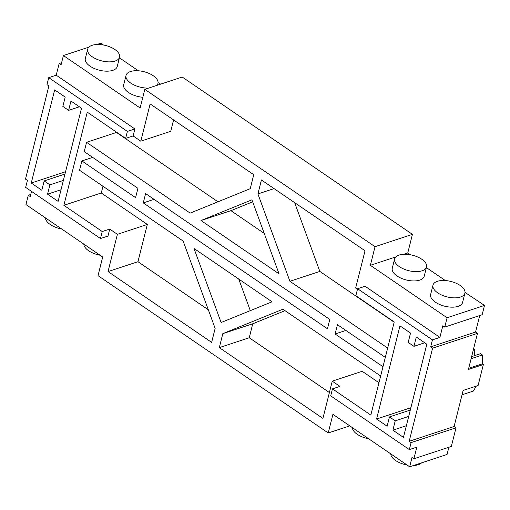 <?xml version="1.0" encoding="UTF-8"?>
<svg xmlns="http://www.w3.org/2000/svg" width="510" height="510" viewBox="0 0 510 510"><rect width="100%" height="100%" fill="white"/><g stroke="black" fill="none" stroke-linecap="round" stroke-linejoin="round"><path stroke-width="0.76" d="M92.654 157.386L81.88 160.937L135.596 197.65L137.936 188.337L84.22 151.623L86.56 142.309L116.484 132.447L217.974 201.801M81.88 160.937L79.541 170.251L183.135 241.051L215.143 328.402L211.631 342.369L108.037 271.575L117.396 234.319L109.72 229.073L107.967 236.06L100.483 238.527L102.236 231.54L109.72 229.073M31.518 191.397L30.224 196.573L28.305 195.26L30.753 194.45M479.712 315.55L475.562 332.055L430.669 346.851L432.588 348.164L409.192 441.309L454.085 426.513L456.004 427.82L451.325 446.448L413.916 458.783L411.997 457.47L409.657 466.784L332.915 414.343L328.236 432.971L98.022 275.649L102.701 257.014L25.965 204.574L28.305 195.26M413.916 458.783L416.842 447.136L409.358 449.603L411.111 442.616L456.004 427.82M409.358 449.603L330.703 395.849L332.456 388.869L339.934 386.401L332.265 381.155L362.189 371.293L378.949 382.742M380.639 376.017L282.897 309.226L222.819 333.642L219.306 347.616L322.906 418.41L332.265 381.155M382.978 366.703L335.115 333.999L337.454 324.685L385.318 357.389M387.657 348.075L289.916 281.284L257.913 193.927L261.42 179.96L365.02 250.754L355.661 288.01L357.478 289.253M444.752 327.069L482.16 314.74L484.5 305.426L447.091 317.755L444.752 327.069L442.833 325.756L439.907 337.403L365.09 286.269L357.606 288.736L355.853 295.724L394.224 321.944L370.827 415.089L332.456 388.869M447.091 317.755L370.349 265.315L375.028 246.687L144.814 89.358L140.135 107.986L63.399 55.545L88.867 47.149M61.589 62.743L59.141 63.552L61.06 64.859L63.399 55.545M59.141 63.552L56.215 75.193L134.869 128.947L133.116 135.928L140.792 141.174L170.716 131.312L173.578 119.926M86.56 142.309L190.153 213.103L250.238 188.687L253.744 174.713L150.15 103.919L140.792 141.174M221.117 322.505L272.047 301.805L193.991 248.466L221.117 322.505M143.272 202.891L145.611 193.577L329.785 319.438L327.445 328.752L143.272 202.891L154.045 199.34M201.01 220.524L251.934 199.824L279.066 273.864L201.01 220.524L230.934 210.655L252.667 201.826M100.483 238.527L25.666 187.393L27.419 180.412L25.5 179.099L48.896 85.954L46.977 84.641L48.73 77.66L127.392 131.414L125.632 138.395L87.267 112.174L63.871 205.32L101.28 192.99L147.32 224.451L117.396 234.319M102.969 186.265L101.28 192.99M208.329 309.793L137.961 261.713L108.037 271.575M137.961 261.713L147.32 224.451M63.871 205.32L102.236 231.54M328.236 432.971L349.783 425.869M409.657 466.784L447.066 454.455L448.876 447.257M219.306 347.616L249.237 337.754L329.403 392.541M222.819 333.642L252.743 323.78L285.007 310.666M249.237 337.754L252.743 323.78M335.115 333.999L345.888 330.448M289.916 281.284L319.846 271.416L394.153 322.199M294.652 202.674L319.846 271.416M257.913 193.927L274.068 188.604M439.907 337.403L432.429 339.87L357.606 288.736M430.669 346.851L432.429 339.87M426.538 267.712L426.653 265.895M410.371 254.764L407.764 252.985L403.837 254.273M395.817 256.919L370.349 265.315M484.5 305.426L465.024 292.409M445.326 280.545L426.379 267.597M432.99 285.154L430.65 294.474A16.454 7.956 14.1 0 0 444.675 306.191A16.454 7.956 14.1 0 0 462.57 302.487L464.91 293.173A16.454 7.956 14.1 0 0 455.895 283.139A16.454 7.956 14.1 0 0 437.44 281.297A16.454 7.956 14.1 0 0 432.99 285.154A16.454 7.956 14.1 0 0 447.015 296.877A16.454 7.956 14.1 0 0 464.91 293.173M394.619 258.933L392.279 268.247A16.454 7.956 14.1 0 0 406.304 279.971A16.454 7.956 14.1 0 0 424.199 276.267L426.538 266.953A16.454 7.956 14.1 0 0 417.524 256.919A16.454 7.956 14.1 0 0 399.069 255.076A16.454 7.956 14.1 0 0 394.619 258.933A16.454 7.956 14.1 0 0 408.644 270.657A16.454 7.956 14.1 0 0 426.538 266.953M407.764 252.985L412.443 234.351L375.028 246.687M412.443 234.351L182.223 77.029L144.814 89.358M96.881 44.51L100.808 43.216L103.415 44.995M119.423 57.834L138.369 70.782M160.675 84.131L158.068 82.645M87.669 49.17L85.329 58.484A16.454 7.956 14.1 0 0 99.348 70.201A16.454 7.956 14.1 0 0 117.243 66.498L119.582 57.184A16.454 7.956 14.1 0 0 110.574 47.156A16.454 7.956 14.1 0 0 92.112 45.313A16.454 7.956 14.1 0 0 87.669 49.17A16.454 7.956 14.1 0 0 101.688 60.888A16.454 7.956 14.1 0 0 119.582 57.184M156.755 85.425A16.454 7.956 14.1 0 0 157.953 83.404A16.454 7.956 14.1 0 0 148.939 73.376A16.454 7.956 14.1 0 0 130.483 71.534A16.454 7.956 14.1 0 0 126.034 75.391L123.694 84.705A16.454 7.956 14.1 0 0 142.819 97.295M48.73 77.66L56.215 75.193M127.392 131.414L134.869 128.947M125.632 138.395L133.116 135.928M238.737 279.046L250.314 310.641M230.934 210.655L264.244 233.421M54.653 89.887L65.203 97.098L62.864 106.411L68.62 110.345L70.96 101.031L81.511 108.241L58.114 201.386L47.564 194.176L49.903 184.862L44.147 180.929L41.807 190.243L31.257 183.033L54.653 89.887M454.085 426.513L463.15 390.418L478.112 385.483L483.378 364.529L482.364 363.834L482.383 354.979L480.503 353.698L471.642 356.617M61.723 229.016A16.454 7.956 -165.9 0 1 45.435 217.885M100.094 255.236A16.454 7.956 -165.9 0 1 83.806 244.105M421.598 462.85A16.454 7.956 -165.9 0 1 418.347 464.686A16.454 7.956 -165.9 0 1 413.578 465.49M407.05 465.005A16.454 7.956 -165.9 0 1 390.762 453.875M368.679 438.785A16.454 7.956 -165.9 0 1 352.391 427.654M409.192 441.309L411.111 442.616M403.442 437.376L392.885 430.166L395.224 420.852L389.474 416.919L387.135 426.232L376.578 419.022L399.974 325.877L410.524 333.087L408.191 342.401L413.942 346.335L416.281 337.021L426.832 344.231L403.442 437.376M119.99 56.323L119.582 57.942M475.562 332.055L477.481 333.368L468.416 369.463L483.378 364.529M432.588 348.164L477.481 333.368M126.034 75.391A16.454 7.956 14.1 0 0 132.53 84.182A16.454 7.956 14.1 0 0 148.735 88.064M65.567 171.723L31.257 183.033M79.394 106.794L68.62 110.345M64.98 174.063L44.147 180.929M63.38 180.419L49.903 184.862M61.041 189.733L47.564 194.176M476.334 386.076L473.318 391.074L462.054 394.791M406.368 425.722L392.885 430.166M408.708 416.409L395.224 420.852M410.301 410.053L389.474 416.919M424.715 342.784L413.942 346.335M410.888 407.713L376.578 419.022M473.248 350.217L474.708 349.739L473.567 348.955M474.702 355.61L474.708 349.739M471.119 358.696L482.383 354.979M468.696 368.341L482.364 363.834M157.507 85.176L157.953 83.404"/></g></svg>
